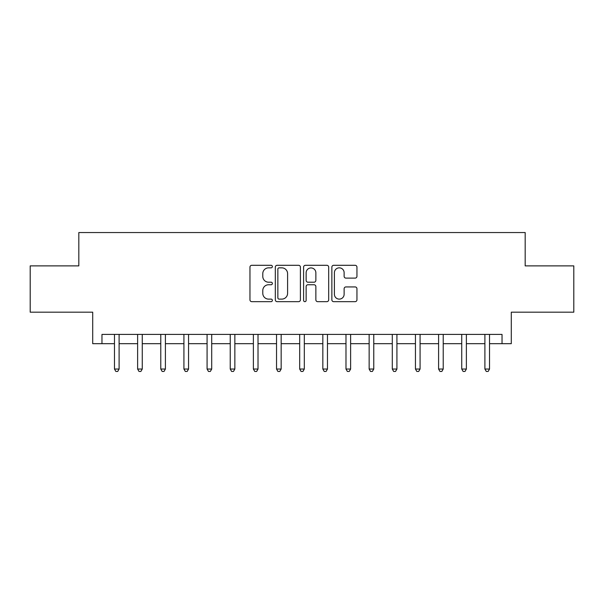 <?xml version="1.0" encoding="UTF-8"?>
<svg xmlns="http://www.w3.org/2000/svg" width="604" height="604" viewBox="0 0 604 604"><rect width="100%" height="100%" fill="white"/><g stroke="black" fill="none" stroke-linecap="round" stroke-linejoin="round"><path stroke-width="0.91" d="M272.366 266.568A1.276 1.276 0 0 0 271.098 265.299L251.777 265.299A1.82 1.82 0 0 0 249.958 267.119L249.958 299.841A1.82 1.82 0 0 0 251.777 301.66L271.098 301.66A1.276 1.276 0 0 0 272.366 300.384A1.276 1.276 0 0 0 271.098 299.116L268.591 299.116A5.821 5.821 0 0 1 262.778 293.295L262.778 290.569A5.821 5.821 0 0 1 268.591 284.748L271.098 284.748A1.276 1.276 0 0 0 272.366 283.48A1.276 1.276 0 0 0 271.098 282.204L268.591 282.204A5.821 5.821 0 0 1 262.778 276.39L262.778 273.665A5.821 5.821 0 0 1 268.591 267.844L271.098 267.844A1.276 1.276 0 0 0 272.366 266.568M355.129 278.119A1.82 1.82 0 0 0 356.949 276.3L356.949 267.119A1.82 1.82 0 0 0 355.129 265.299L333.68 265.299A1.82 1.82 0 0 0 331.86 267.119L331.86 299.841A1.82 1.82 0 0 0 333.68 301.66L355.129 301.66A1.82 1.82 0 0 0 356.949 299.841L356.949 288.75A1.82 1.82 0 0 0 355.129 286.93L345.949 286.93A1.82 1.82 0 0 0 344.129 288.75L344.129 294.254A4.862 4.862 0 0 1 339.267 299.116A4.862 4.862 0 0 1 334.405 294.254L334.405 272.706A4.862 4.862 0 0 1 339.267 267.844A4.862 4.862 0 0 1 344.129 272.706L344.129 276.3A1.82 1.82 0 0 0 345.949 278.119L355.129 278.119M101.97 343.676L101.97 334.412L502.03 334.412L502.03 343.676L511.294 343.676L511.294 312.185L573.8 312.185L573.8 265.881L525.178 265.881L525.178 232.548L78.822 232.548L78.822 265.881L30.2 265.881L30.2 312.185L92.706 312.185L92.706 343.676L114.473 343.676M300.407 267.119A1.82 1.82 0 0 0 298.595 265.299L277.138 265.299A1.82 1.82 0 0 0 275.318 267.119L275.318 299.841A1.82 1.82 0 0 0 277.138 301.66L298.595 301.66A1.82 1.82 0 0 0 300.407 299.841L300.407 267.119M305.405 265.299L326.862 265.299A1.82 1.82 0 0 1 328.682 267.119L328.682 299.841A1.82 1.82 0 0 1 326.862 301.66L317.681 301.66A1.82 1.82 0 0 1 315.862 299.841L315.862 286.568A1.82 1.82 0 0 0 314.042 284.748L307.957 284.748A1.82 1.82 0 0 0 306.137 286.568L306.137 300.384A1.276 1.276 0 0 1 304.861 301.66A1.276 1.276 0 0 1 303.593 300.384L303.593 267.119A1.82 1.82 0 0 1 305.405 265.299M119.101 343.676L137.621 343.676M142.257 343.676L160.777 343.676M165.405 343.676L183.926 343.676M188.554 343.676L207.081 343.676M211.71 343.676L230.23 343.676M234.858 343.676L253.378 343.676M258.014 343.676L276.534 343.676M281.162 343.676L299.682 343.676M304.318 343.676L322.838 343.676M327.466 343.676L345.986 343.676M350.622 343.676L369.142 343.676M373.77 343.676L392.29 343.676M396.919 343.676L415.446 343.676M420.074 343.676L438.595 343.676M443.223 343.676L461.743 343.676M466.379 343.676L484.899 343.676M489.527 343.676L502.03 343.676M279.139 267.844A1.276 1.276 0 0 0 277.863 269.12L277.863 297.84A1.276 1.276 0 0 0 279.139 299.116L281.774 299.116A5.821 5.821 0 0 0 287.595 293.295L287.595 273.665A5.821 5.821 0 0 0 281.774 267.844L279.139 267.844M315.862 272.797A4.862 4.862 0 0 0 311 267.934A4.862 4.862 0 0 0 306.137 272.797L306.137 280.384A1.82 1.82 0 0 0 307.957 282.204L314.042 282.204A1.82 1.82 0 0 0 315.862 280.384L315.862 272.797M119.328 334.412L119.237 334.646A1.85 1.85 0 0 0 119.101 335.341L119.101 369.044L114.473 369.044L114.473 335.341A1.85 1.85 0 0 0 114.337 334.646L114.247 334.412M119.101 369.044L117.712 371.452L115.862 371.452L114.473 369.044M142.484 334.412L142.385 334.646A1.85 1.85 86.8 0 0 142.257 335.341L142.257 369.044L137.621 369.044L137.621 335.341A1.85 1.85 86.8 0 0 137.493 334.646L137.395 334.412M142.257 369.044L140.868 371.452L139.011 371.452L137.621 369.044M165.632 334.412L165.541 334.646A1.85 1.85 86.8 0 0 165.405 335.341L165.405 369.044L160.777 369.044L160.777 335.341A1.85 1.85 86.8 0 0 160.641 334.646L160.543 334.412M165.405 369.044L164.016 371.452L162.166 371.452L160.777 369.044M188.788 334.412L188.69 334.646A1.85 1.85 86.8 0 0 188.554 335.341L188.554 369.044L183.926 369.044L183.926 335.341A1.85 1.85 86.8 0 0 183.79 334.646L183.699 334.412M188.554 369.044L187.165 371.452L185.315 371.452L183.926 369.044M211.936 334.412L211.845 334.646A1.85 1.85 86.8 0 0 211.71 335.341L211.71 369.044L207.081 369.044L207.081 335.341A1.85 1.85 86.8 0 0 206.946 334.646L206.847 334.412M211.71 369.044L210.32 371.452L208.471 371.452L207.081 369.044M235.092 334.412L234.994 334.646A1.85 1.85 86.8 0 0 234.858 335.341L234.858 369.044L230.23 369.044L230.23 335.341A1.85 1.85 86.8 0 0 230.094 334.646L230.003 334.412M234.858 369.044L233.469 371.452L231.619 371.452L230.23 369.044M258.24 334.412L258.142 334.646A1.85 1.85 86.8 0 0 258.014 335.341L258.014 369.044L253.378 369.044L253.378 335.341A1.85 1.85 86.8 0 0 253.25 334.646L253.151 334.412M258.014 369.044L256.625 371.452L254.767 371.452L253.378 369.044M281.388 334.412L281.298 334.646A1.85 1.85 86.8 0 0 281.162 335.341L281.162 369.044L276.534 369.044L276.534 335.341A1.85 1.85 86.8 0 0 276.398 334.646L276.307 334.412M281.162 369.044L279.773 371.452L277.923 371.452L276.534 369.044M304.544 334.412L304.446 334.646A1.85 1.85 86.8 0 0 304.318 335.341L304.318 369.044L299.682 369.044L299.682 335.341A1.85 1.85 86.8 0 0 299.554 334.646L299.456 334.412M304.318 369.044L302.929 371.452L301.071 371.452L299.682 369.044M327.693 334.412L327.602 334.646A1.85 1.85 86.8 0 0 327.466 335.341L327.466 369.044L322.838 369.044L322.838 335.341A1.85 1.85 86.8 0 0 322.702 334.646L322.612 334.412M327.466 369.044L326.077 371.452L324.227 371.452L322.838 369.044M350.849 334.412L350.75 334.646A1.85 1.85 86.8 0 0 350.622 335.341L350.622 369.044L345.986 369.044L345.986 335.341A1.85 1.85 86.8 0 0 345.858 334.646L345.76 334.412M350.622 369.044L349.233 371.452L347.376 371.452L345.986 369.044M373.997 334.412L373.906 334.646A1.85 1.85 86.8 0 0 373.77 335.341L373.77 369.044L369.142 369.044L369.142 335.341A1.85 1.85 86.8 0 0 369.006 334.646L368.908 334.412M373.77 369.044L372.381 371.452L370.531 371.452L369.142 369.044M397.153 334.412L397.054 334.646A1.85 1.85 86.8 0 0 396.919 335.341L396.919 369.044L392.29 369.044L392.29 335.341A1.85 1.85 86.8 0 0 392.155 334.646L392.064 334.412M396.919 369.044L395.529 371.452L393.68 371.452L392.29 369.044M420.301 334.412L420.21 334.646A1.85 1.85 86.8 0 0 420.074 335.341L420.074 369.044L415.446 369.044L415.446 335.341A1.85 1.85 86.8 0 0 415.31 334.646L415.212 334.412M420.074 369.044L418.685 371.452L416.836 371.452L415.446 369.044M443.457 334.412L443.359 334.646A1.85 1.85 86.8 0 0 443.223 335.341L443.223 369.044L438.595 369.044L438.595 335.341A1.85 1.85 86.8 0 0 438.459 334.646L438.368 334.412M443.223 369.044L441.834 371.452L439.984 371.452L438.595 369.044M466.605 334.412L466.507 334.646A1.85 1.85 86.8 0 0 466.379 335.341L466.379 369.044L461.743 369.044L461.743 335.341A1.85 1.85 86.8 0 0 461.615 334.646L461.516 334.412M466.379 369.044L464.989 371.452L463.132 371.452L461.743 369.044M489.753 334.412L489.663 334.646A1.85 1.85 86.8 0 0 489.527 335.341L489.527 369.044L484.899 369.044L484.899 335.341A1.85 1.85 86.8 0 0 484.763 334.646L484.672 334.412M489.527 369.044L488.138 371.452L486.288 371.452L484.899 369.044"/></g></svg>
